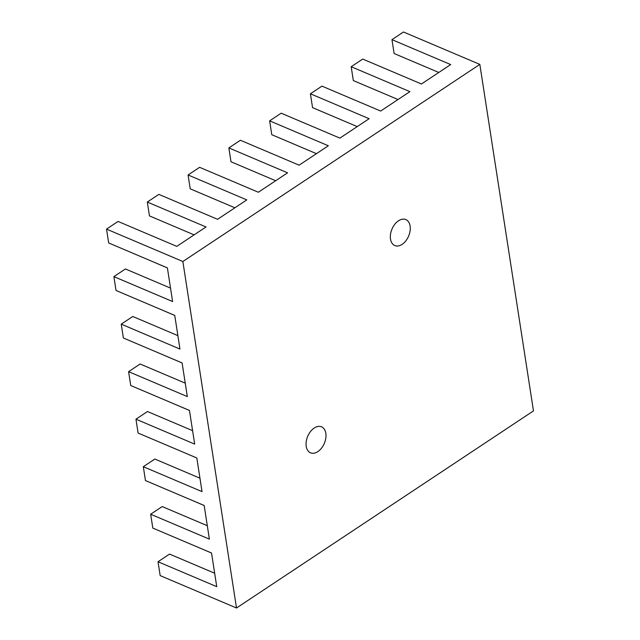 <?xml version="1.0" encoding="UTF-8"?>
<svg xmlns="http://www.w3.org/2000/svg" width="640" height="640" viewBox="0 0 640 640"><rect width="100%" height="100%" fill="white"/><g stroke="black" fill="none" stroke-linecap="round" stroke-linejoin="round"><path stroke-width="0.96" d="M306.224 446.328A14.112 9.024 113 0 0 310.512 452.816A14.112 9.024 113 0 0 321.528 448.136A14.112 9.024 113 0 0 325.832 433.32A14.112 9.024 113 0 0 321.536 426.84A14.112 9.024 113 0 0 310.528 431.512A14.112 9.024 113 0 0 306.224 446.328M390.504 239.08A14.112 9.024 113 0 0 394.8 245.56A14.112 9.024 113 0 0 405.808 240.888A14.112 9.024 113 0 0 410.112 226.064A14.112 9.024 113 0 0 405.824 219.584A14.112 9.024 113 0 0 394.808 224.264A14.112 9.024 113 0 0 390.504 239.08M236.504 608L160.168 575.6L158.024 561.744L216.744 586.664L211.528 553L152.808 528.08L150.664 514.224L209.384 539.144L204.176 505.488L145.456 480.56L143.312 466.704L202.032 491.624L196.816 457.968L138.096 433.04L135.952 419.184L194.672 444.104L189.464 410.448L130.744 385.52L128.592 371.664L187.32 396.584L182.104 362.928L123.384 338L121.24 324.144L179.96 349.064L174.752 315.408L116.032 290.48L113.88 276.624L172.6 301.544L167.392 267.888L108.672 242.96L106.528 229.104L182.864 261.504L236.504 608L533.472 410.896L479.832 64.4L182.864 261.504M194.12 234.864L149.448 215.896L147.304 202.04L206.024 226.96L176.784 246.368L118.056 221.448L106.528 229.104M234.904 207.8L190.224 188.832L188.08 174.976L246.8 199.896L217.56 219.304L158.84 194.384L147.304 202.04M275.68 180.736L231 161.768L228.856 147.912L287.576 172.832L258.336 192.24L199.616 167.32L188.08 174.976M316.456 153.672L271.776 134.704L269.632 120.848L328.352 145.768L299.112 165.176L240.392 140.256L228.856 147.912M357.232 126.608L312.552 107.64L310.408 93.784L369.128 118.704L339.888 138.112L281.168 113.192L269.632 120.848M398.008 99.536L353.336 80.576L351.184 66.72L409.904 91.64L380.664 111.048L321.944 86.128L310.408 93.784M438.784 72.472L394.112 53.512L391.96 39.656L450.68 64.576L421.44 83.984L362.72 59.064L351.184 66.72M391.96 39.656L403.496 32L479.832 64.4M200.936 548.504L211.536 553.032M156.808 263.416L167.4 267.912M113.88 276.624L125.416 268.968L170.528 288.112M193.584 501.016L204.176 505.512M186.232 453.496L196.824 457.992M178.872 405.976L189.464 410.472M171.52 358.456L182.112 362.952M164.16 310.936L174.752 315.432M150.664 514.224L162.2 506.568L207.304 525.712M143.312 466.704L154.84 459.048L199.952 478.192M135.952 419.184L147.488 411.528L192.592 430.672M128.592 371.664L140.128 364.008L185.24 383.152M121.24 324.144L132.776 316.488L177.88 335.632M158.024 561.744L169.552 554.088L214.664 573.232"/></g></svg>
